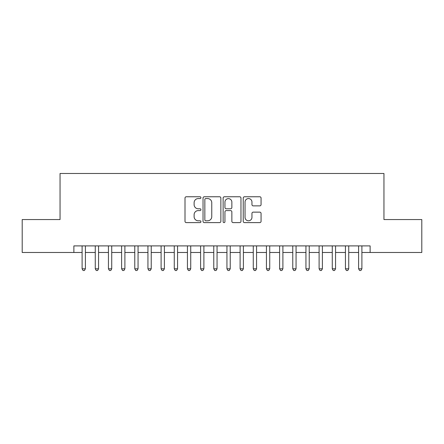 <?xml version="1.0" encoding="UTF-8"?>
<svg xmlns="http://www.w3.org/2000/svg" width="444" height="444" viewBox="0 0 444 444"><rect width="100%" height="100%" fill="white"/><g stroke="black" fill="none" stroke-linecap="round" stroke-linejoin="round"><path stroke-width="0.67" d="M200.932 197.669A0.905 0.905 0 0 0 200.028 196.764L186.297 196.764A1.293 1.293 0 0 0 185.004 198.057L185.004 221.323A1.293 1.293 0 0 0 186.297 222.611L200.028 222.611A0.905 0.905 0 0 0 200.932 221.706A0.905 0.905 0 0 0 200.028 220.801L198.252 220.801A4.135 4.135 0 0 1 194.117 216.666L194.117 214.73A4.135 4.135 0 0 1 198.252 210.595L200.028 210.595A0.905 0.905 0 0 0 200.932 209.69A0.905 0.905 0 0 0 200.028 208.785L198.252 208.785A4.135 4.135 0 0 1 194.117 204.651L194.117 202.708A4.135 4.135 0 0 1 198.252 198.573L200.028 198.573A0.905 0.905 0 0 0 200.932 197.669M259.768 205.877A1.293 1.293 0 0 0 261.061 204.584L261.061 198.057A1.293 1.293 0 0 0 259.768 196.764L244.522 196.764A1.293 1.293 0 0 0 243.229 198.057L243.229 221.323A1.293 1.293 0 0 0 244.522 222.611L259.768 222.611A1.293 1.293 0 0 0 261.061 221.323L261.061 213.436A1.293 1.293 0 0 0 259.768 212.143L253.241 212.143A1.293 1.293 0 0 0 251.953 213.436L251.953 217.349A3.458 3.458 0 0 1 248.496 220.801A3.458 3.458 0 0 1 245.038 217.349L245.038 202.031A3.458 3.458 0 0 1 248.496 198.573A3.458 3.458 0 0 1 251.953 202.031L251.953 204.584A1.293 1.293 0 0 0 253.241 205.877L259.768 205.877M73.876 252.481L22.2 252.481L22.2 219.564L60.051 219.564L60.051 173.482L383.949 173.482L383.949 219.564L421.8 219.564L421.8 252.481L370.124 252.481L370.124 245.898L73.876 245.898L73.876 252.481L82.107 252.481M220.868 198.057A1.293 1.293 0 0 0 219.575 196.764L204.329 196.764A1.293 1.293 0 0 0 203.036 198.057L203.036 221.323A1.293 1.293 0 0 0 204.329 222.611L219.575 222.611A1.293 1.293 0 0 0 220.868 221.323L220.868 198.057M224.425 196.764L239.671 196.764A1.293 1.293 0 0 1 240.964 198.057L240.964 221.323A1.293 1.293 0 0 1 239.671 222.611L233.144 222.611A1.293 1.293 0 0 1 231.857 221.323L231.857 211.888A1.293 1.293 0 0 0 230.564 210.595L226.235 210.595A1.293 1.293 0 0 0 224.942 211.888L224.942 221.706A0.905 0.905 0 0 1 224.037 222.611A0.905 0.905 0 0 1 223.132 221.706L223.132 198.057A1.293 1.293 0 0 1 224.425 196.764M85.398 252.481L95.271 252.481M98.562 252.481L108.441 252.481M111.733 252.481L121.606 252.481M124.897 252.481L134.771 252.481M138.062 252.481L147.941 252.481M151.232 252.481L161.105 252.481M164.397 252.481L174.27 252.481M177.561 252.481L187.44 252.481M190.731 252.481L200.605 252.481M203.896 252.481L213.769 252.481M217.061 252.481L226.94 252.481M230.231 252.481L240.104 252.481M243.395 252.481L253.269 252.481M256.56 252.481L266.439 252.481M269.73 252.481L279.603 252.481M282.895 252.481L292.768 252.481M296.059 252.481L305.938 252.481M309.229 252.481L319.103 252.481M322.394 252.481L332.267 252.481M335.559 252.481L345.438 252.481M348.729 252.481L358.602 252.481M361.893 252.481L370.124 252.481M205.75 198.573A0.905 0.905 0 0 0 204.845 199.478L204.845 219.897A0.905 0.905 0 0 0 205.75 220.801L207.62 220.801A4.135 4.135 0 0 0 211.76 216.666L211.76 202.708A4.135 4.135 0 0 0 207.62 198.573L205.75 198.573M231.857 202.098A3.458 3.458 0 0 0 228.399 198.64A3.458 3.458 0 0 0 224.942 202.098L224.942 207.492A1.293 1.293 0 0 0 226.235 208.785L230.564 208.785A1.293 1.293 0 0 0 231.857 207.492L231.857 202.098M85.398 245.898L85.398 268.809L82.107 268.809L82.107 245.898M85.398 268.809L84.41 270.518L83.095 270.518L82.107 268.809M98.562 245.898L98.562 268.809L95.271 268.809L95.271 245.898M98.562 268.809L97.58 270.518L96.259 270.518L95.271 268.809M111.733 245.898L111.733 268.809L108.441 268.809L108.441 245.898M111.733 268.809L110.745 270.518L109.429 270.518L108.441 268.809M124.897 245.898L124.897 268.809L121.606 268.809L121.606 245.898M124.897 268.809L123.909 270.518L122.594 270.518L121.606 268.809M138.062 245.898L138.062 268.809L134.771 268.809L134.771 245.898M138.062 268.809L137.079 270.518L135.759 270.518L134.771 268.809M151.232 245.898L151.232 268.809L147.941 268.809L147.941 245.898M151.232 268.809L150.244 270.518L148.929 270.518L147.941 268.809M164.397 245.898L164.397 268.809L161.105 268.809L161.105 245.898M164.397 268.809L163.409 270.518L162.093 270.518L161.105 268.809M177.561 245.898L177.561 268.809L174.27 268.809L174.27 245.898M177.561 268.809L176.573 270.518L175.258 270.518L174.27 268.809M190.731 245.898L190.731 268.809L187.44 268.809L187.44 245.898M190.731 268.809L189.743 270.518L188.428 270.518L187.44 268.809M203.896 245.898L203.896 268.809L200.605 268.809L200.605 245.898M203.896 268.809L202.908 270.518L201.593 270.518L200.605 268.809M217.061 245.898L217.061 268.809L213.769 268.809L213.769 245.898M217.061 268.809L216.073 270.518L214.757 270.518L213.769 268.809M230.231 245.898L230.231 268.809L226.94 268.809L226.94 245.898M230.231 268.809L229.243 270.518L227.927 270.518L226.94 268.809M243.395 245.898L243.395 268.809L240.104 268.809L240.104 245.898M243.395 268.809L242.407 270.518L241.092 270.518L240.104 268.809M256.56 245.898L256.56 268.809L253.269 268.809L253.269 245.898M256.56 268.809L255.572 270.518L254.257 270.518L253.269 268.809M269.73 245.898L269.73 268.809L266.439 268.809L266.439 245.898M269.73 268.809L268.742 270.518L267.427 270.518L266.439 268.809M282.895 245.898L282.895 268.809L279.603 268.809L279.603 245.898M282.895 268.809L281.907 270.518L280.591 270.518L279.603 268.809M296.059 245.898L296.059 268.809L292.768 268.809L292.768 245.898M296.059 268.809L295.071 270.518L293.756 270.518L292.768 268.809M309.229 245.898L309.229 268.809L305.938 268.809L305.938 245.898M309.229 268.809L308.241 270.518L306.921 270.518L305.938 268.809M322.394 245.898L322.394 268.809L319.103 268.809L319.103 245.898M322.394 268.809L321.406 270.518L320.091 270.518L319.103 268.809M335.559 245.898L335.559 268.809L332.267 268.809L332.267 245.898M335.559 268.809L334.571 270.518L333.255 270.518L332.267 268.809M348.729 245.898L348.729 268.809L345.438 268.809L345.438 245.898M348.729 268.809L347.741 270.518L346.42 270.518L345.438 268.809M361.893 245.898L361.893 268.809L358.602 268.809L358.602 245.898M361.893 268.809L360.905 270.518L359.59 270.518L358.602 268.809"/></g></svg>
